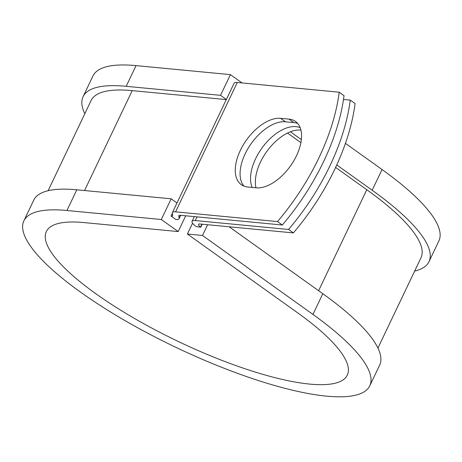 <?xml version="1.0" encoding="UTF-8"?>
<svg xmlns="http://www.w3.org/2000/svg" width="462" height="462" viewBox="0 0 462 462"><rect width="100%" height="100%" fill="white"/><g stroke="black" fill="none" stroke-linecap="round" stroke-linejoin="round"><path stroke-width="0.69" d="M296.477 155.758A39.345 21.76 -54.4 0 0 295.513 121.471A39.345 21.76 -54.4 0 0 289.01 119.132L280.573 118.33A39.345 21.76 -54.4 0 0 243.162 145.12A39.345 21.76 -54.4 0 0 241.308 184.685A39.345 21.76 -54.4 0 0 247.805 187.018L256.248 187.826A39.345 21.76 -54.4 0 0 296.477 155.758M297.707 123.493A39.345 21.76 -54.4 0 0 293.832 122.58L285.395 121.777A39.345 21.76 -54.4 0 0 249.388 146.292A39.345 21.76 -54.4 0 0 243.93 186.111M255.994 187.803A39.345 21.76 125.6 0 1 260.435 162.145A39.345 21.76 125.6 0 1 300.918 130.105M252.2 187.439A39.345 21.76 125.6 0 1 255.613 158.697A39.345 21.76 125.6 0 1 300.19 127.737M288.554 229.47A166.718 92.209 -54.4 0 0 350.254 100.11L355.076 103.552A166.718 92.209 125.6 0 1 293.376 232.912L288.554 229.47L195.264 220.565A14.23 3.621 -154.5 0 0 192.065 221.327A14.23 3.621 -154.5 0 0 196.286 226.634L200.797 227.189L202.212 224.214M293.376 232.912L200.086 224.006A7.115 1.808 -154.5 0 0 198.487 224.393A7.115 1.808 -154.5 0 0 200.595 227.044L200.797 227.189M350.254 100.11L343.491 99.463M180.682 215.315L179.048 218.734A14.23 3.621 -154.5 0 1 175.849 219.502L171.032 216.054A7.115 1.808 -154.5 0 0 172.626 215.667A7.115 1.808 -154.5 0 0 172.667 215.332L172.32 213.277A14.23 3.621 25.5 0 1 172.395 212.607A14.23 3.621 25.5 0 1 175.589 211.844L277.506 221.569L282.328 225.017A166.718 92.209 125.6 0 0 344.028 95.657L339.206 92.209A166.718 92.209 125.6 0 1 277.506 221.569M172.395 212.607L234.095 83.247A14.23 3.621 25.5 0 1 237.295 82.484L339.206 92.209M179.048 218.734A14.23 3.621 -154.5 0 0 179.123 218.064L178.777 216.008A7.115 1.808 25.5 0 1 178.811 215.673A7.115 1.808 25.5 0 1 180.411 215.286L282.328 225.017M377.939 348.053L420.98 257.813A182.727 46.483 -154.5 0 0 366.788 189.72L335.608 167.429M300.895 142.619L287.508 133.05M226.293 99.601L132.207 90.621A182.727 46.483 -154.5 0 0 91.13 100.479L48.088 190.725M171.032 216.054L172.326 213.328M414.662 271.061A191.62 48.747 -154.5 0 0 429.007 261.642L438.877 240.945A191.62 48.747 -154.5 0 0 382.051 169.537L345.432 143.359M429.007 261.642A191.62 48.747 -154.5 0 0 372.176 190.234L336.763 164.922M301.351 139.605L290.396 131.78M66.944 210.499A191.62 48.747 -154.5 0 0 23.868 220.842L33.743 200.144A191.62 48.747 -154.5 0 1 76.819 189.801L66.944 210.499L161.302 219.508L178.176 231.566L83.818 222.563A166.718 42.412 -154.5 0 0 46.344 231.56A166.718 42.412 -154.5 0 0 178.563 341.614A166.718 42.412 -154.5 0 0 347.303 375.109A166.718 42.412 -154.5 0 0 297.857 312.976L187.393 234.02L192.556 223.204M23.868 220.842A191.62 48.747 -154.5 0 0 175.837 347.326A191.62 48.747 -154.5 0 0 369.773 385.828L379.649 365.13A191.62 48.747 -154.5 0 0 322.817 293.722L229.169 226.784M207.605 224.728L202.483 235.464L187.393 234.02M369.773 385.828A191.62 48.747 -154.5 0 0 312.941 314.42L202.483 235.464M242.03 82.935L230.405 74.625L136.047 65.616A191.62 48.747 -154.5 0 0 92.978 75.959L83.102 96.656A191.62 48.747 -154.5 0 0 84.812 113.727M136.047 65.616L126.178 86.313A191.62 48.747 -154.5 0 0 83.102 96.656M126.178 86.313L220.536 95.322L226.351 99.48M230.405 74.625L220.536 95.322M178.176 231.566L185.701 215.794M76.819 189.801L171.171 198.81L161.302 219.508M176.992 202.968L171.171 198.81M293.832 122.58L289.01 119.132M237.295 82.484L175.589 211.844M197.02 216.874L195.264 220.565M179.048 215.431L178.777 216.008M180.446 215.292L179.123 218.064M201.958 224.185L200.595 227.044M366.788 189.72L318.613 290.719M132.207 90.621L84.546 190.54M285.395 121.777L280.573 118.33M382.051 169.537L372.176 190.234M322.817 293.722L312.941 314.42M194.311 216.614L192.065 221.327"/></g></svg>

